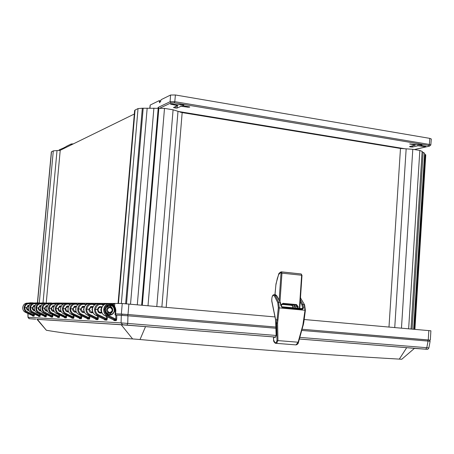 <?xml version="1.0" encoding="UTF-8"?>
<svg xmlns="http://www.w3.org/2000/svg" width="454" height="454" viewBox="0 0 454 454"><rect width="100%" height="100%" fill="white"/><g stroke="black" fill="none" stroke-linecap="round" stroke-linejoin="round"><path stroke-width="0.68" d="M281.162 304.787L283.024 303.312L296.547 304.589L298.17 306.728L298.062 308.266M296.547 304.589L296.178 305.281L297.239 306.671L298.17 306.728M281.423 305.167L282.66 304.01L296.178 305.281L294.152 305.298L295.202 306.683L292.87 306.711L291.826 305.326L294.152 305.298M299.39 308.391L301.632 275.192L301.212 273.966L281.576 271.867M301.916 275.277L301.212 273.966L281.264 271.878L281.968 273.098L279.993 301.694M295.111 307.994L295.202 306.683L297.239 306.671L297.137 308.181M276.656 343.383L296.031 344.898L298.13 342.163L302.835 325.274L305.009 310.332L304.242 304.611L302.829 304.481L303.624 307.886L302.37 309.339L282.116 307.46L280.884 305.763L280.073 302.324L278.637 302.188L279.278 307.954L277.598 323.1L277.944 340.562L276.634 343.383L276.055 342.747L274.914 342.634L273.649 340.131L273.439 338.134L273.717 337.288L275.391 337.367L276.214 335.387L275.964 322.93M277.763 319.945L275.652 319.729L271.798 300.849C271.736 296.394 272.604 294.76 274.398 295.946L277.774 302.687L278.342 307.806L276.656 323.061L277.002 340.517L298.488 342.248L303.107 325.342M280.884 305.763L281.191 305.996M282.116 307.46L281.781 306.745M302.37 309.339L302.097 308.641L281.872 306.756M303.624 307.886L302.676 307.999L302.052 308.635M275.703 320.059L275.964 323.01L277.598 323.1M277.774 302.687L278.637 302.188L275.255 295.452L274.103 294.601M300.219 301.649L301.978 304.974L302.676 307.999L301.734 308.606M280.476 302.58L276.401 295.56L275.175 294.708M419.865 348.734L426.641 349.268L419.865 348.734M122.58 324.763L130.57 325.404L122.58 324.763M29.584 318.725L35.701 319.213L29.584 318.725M401.779 359.256L399.321 359.114L406.688 347.673L414.457 348.343L401.762 359.256M37.319 319.287L46.353 330.257L36.922 319.27L121.224 324.758L132.602 338.928L140.019 339.524C234.622 348.093 321.052 354.625 399.321 359.114M140.019 339.524L145.53 326.625L121.224 324.758M46.353 330.257C69.218 334.212 97.968 337.106 132.602 338.928M145.53 326.625L273.597 336.947M299.385 339.024L406.688 347.673M276.14 335.466L121.082 322.896L122.728 324.775L36.967 319.327M276.004 328.259L127.96 315.802L127.733 323.401L126.984 325.098L275.425 337.067M426.754 349.262C427.452 349.625 428.156 349.188 428.865 347.951L426.805 347.713L425.75 349.188L299.39 339.002M414.406 348.394L426.567 349.268M113.653 319.9L114.005 320.524L116.258 320.649L116.718 319.088L116.746 315.133L121.309 315.314L121.082 322.896L28.063 317.301L28.994 318.634M32.529 315.644L32.728 316.075L34.084 316.149L34.362 314.94L33.67 314.923L33.692 313.748M38.369 315.95L38.573 316.398L39.986 316.472L40.275 315.235L39.572 315.224L39.594 313.975M44.452 316.268L44.668 316.727L46.138 316.813L46.444 315.547L45.718 315.536L45.746 314.213M50.803 316.603L51.03 317.079L52.568 317.164L52.88 315.87L52.142 315.859L52.165 314.457M57.431 316.949L57.675 317.442L59.281 317.528L59.605 316.211L58.85 316.194L58.878 314.713M64.366 317.318L64.621 317.823L66.301 317.914L66.642 316.563L65.864 316.551L65.892 314.98M71.624 317.698L71.891 318.22L73.65 318.316L74.008 316.937L73.207 316.92L73.242 315.252M79.229 318.095L79.507 318.64L81.351 318.736L81.726 317.323L80.908 317.312L80.925 315.524M87.202 318.515L87.497 319.077L89.432 319.179L89.83 317.732L88.984 317.715L89.001 315.814M95.578 318.952L95.89 319.537L97.928 319.644L98.336 318.163L97.468 318.146L97.485 316.12M104.386 319.412L104.715 320.019L106.855 320.132L107.292 318.612L106.395 318.594L106.412 316.432M428.865 347.951L430.114 341.26L301.779 330.433M127.96 315.802L121.309 315.314M116.746 315.133L115.061 315.002L115.322 310.491L114.851 310.451C115.412 305.236 107.746 301.45 105.095 309.617L103.705 309.509C104.216 306.456 105.68 304.594 108.092 303.93L108.092 303.93C112.598 303.164 115.168 305.292 115.804 310.315M116.718 319.088L115.793 319.071L115.827 315.065M116.258 320.649L115.793 319.071L107.666 315.155C105.527 313.981 104.511 312.119 104.624 309.577C104.936 302.46 115.94 303.227 115.333 310.286L115.827 310.519L115.333 310.286M108.693 303.788L105.844 303.913C103.433 304.572 101.963 306.416 101.429 309.452C101.412 312.505 102.57 314.588 104.902 315.706L113.602 319.871L115.861 319.991L107.15 315.802C104.812 314.679 103.665 312.579 103.705 309.509M106.855 320.132L106.395 318.594L98.45 314.781C96.362 313.635 95.368 311.824 95.476 309.344L97.525 309.52C97.758 312.204 99.074 313.368 101.475 313.022L102.014 312.817M104.715 320.019L104.324 319.383L95.822 315.32L104.324 319.383L106.463 319.497L97.95 315.411C95.663 314.316 94.546 312.273 94.585 309.282C95.09 306.308 96.52 304.492 98.876 303.851L101.526 303.698L104.023 304.81C101.889 303.561 100.169 303.244 98.881 303.851L96.742 303.834C94.387 304.475 92.951 306.274 92.423 309.231C92.412 312.199 93.541 314.23 95.822 315.32L97.95 315.411L98.45 314.781M97.928 319.644L97.468 318.146L89.699 314.429C87.656 313.311 86.691 311.54 86.793 309.129L88.797 309.299C89.024 311.915 90.306 313.05 92.661 312.71L93.036 312.579M95.459 318.89L97.542 319.02L89.217 315.042C86.986 313.969 85.891 311.983 85.931 309.066C86.425 306.166 87.821 304.401 90.13 303.771L92.661 303.618L95.062 304.634L92.253 303.561L88.099 303.754C85.795 304.379 84.393 306.132 83.877 309.015C83.859 311.909 84.966 313.89 87.196 314.951L89.217 315.042L89.699 314.429M87.497 319.077L87.128 318.47L78.99 314.605L87.128 318.47L89.063 318.572L88.984 317.715L81.385 314.089L80.92 314.684C78.735 313.646 77.662 311.705 77.702 308.862C78.184 306.03 79.552 304.311 81.811 303.698L86.549 304.475L79.881 303.681C77.628 304.294 76.249 306.002 75.75 308.811C75.727 311.637 76.811 313.566 78.99 314.605L80.92 314.684L89.063 318.572L89.432 319.179M71.176 314.27L79.104 318.033L80.988 318.146L80.908 317.312L73.469 313.771L73.015 314.35L80.988 318.146L81.351 318.736M73.65 318.316L73.207 316.92L65.926 313.464C64.008 312.42 63.1 310.78 63.202 308.538L65.081 308.697C65.28 311.104 66.477 312.165 68.656 311.875M63.736 313.958L71.499 317.63L73.293 317.738L65.484 314.032L63.736 313.958C61.648 312.971 60.615 311.126 60.632 308.436L60.632 308.436C61.114 305.758 62.436 304.123 64.593 303.544C62.567 303.947 61.239 305.576 60.609 308.436C60.524 310.939 61.557 312.778 63.713 313.947L71.533 317.641L71.891 318.22M66.301 317.914L65.864 316.551L58.731 313.169C56.852 312.153 55.967 310.547 56.063 308.357L57.902 308.516C58.078 310.808 59.207 311.853 61.284 311.648M56.631 313.657L64.235 317.244L65.949 317.346L58.305 313.725L56.636 313.657C54.588 312.687 53.572 310.888 53.595 308.26L53.595 308.26C54.066 305.644 55.365 304.049 57.476 303.482L57.476 303.482C55.49 303.874 54.185 305.468 53.572 308.26C53.487 310.706 54.497 312.505 56.608 313.646L64.269 317.255L64.621 317.823M59.281 317.528L58.85 316.194L51.858 312.891C50.019 311.898 49.145 310.326 49.248 308.187L51.047 308.34C51.2 310.525 52.267 311.552 54.247 311.427M49.844 313.368L57.329 316.892L58.935 316.977L51.444 313.436L49.849 313.368C47.84 312.42 46.847 310.661 46.87 308.09L46.87 308.096C47.335 305.531 48.606 303.976 50.678 303.42L50.678 303.42C48.731 303.805 47.454 305.36 46.853 308.09C46.762 310.485 47.755 312.239 49.826 313.356L57.329 316.892L57.675 317.442M52.568 317.164L52.142 315.859L43.998 311.705L42.96 310.014L42.727 308.022L44.492 308.17C44.623 310.258 45.633 311.268 47.522 311.206M50.661 316.523L52.227 316.62L44.884 313.158L43.357 313.09C41.393 312.165 40.417 310.445 40.44 307.931L40.44 307.931C40.9 305.429 42.143 303.908 44.174 303.363L44.174 303.363C42.262 303.737 41.013 305.258 40.423 307.931C40.338 310.275 41.308 311.989 43.34 313.084L50.695 316.54L51.03 317.079M46.138 316.813L45.718 315.536L37.739 311.472L36.717 309.815L36.49 307.869L38.221 308.011C38.335 310.003 39.288 310.996 41.087 310.99L40.23 310.922M37.143 312.829L44.339 316.2L45.809 316.279L38.607 312.891L37.143 312.829C35.219 311.921 34.266 310.241 34.288 307.778L34.283 307.778C34.85 305.241 36.082 303.749 37.949 303.306C35.957 303.839 34.737 305.326 34.288 307.778C34.181 310.071 35.134 311.75 37.126 312.817L44.339 316.2L44.668 316.727M39.986 316.472L39.572 315.224L31.74 311.245L30.736 309.628L30.514 307.716L32.217 307.857C32.308 309.759 33.216 310.735 34.924 310.78M31.173 312.562L38.255 315.876L39.663 315.95L32.592 312.636L31.195 312.573C29.221 311.518 28.29 309.872 28.375 307.63C28.364 310.042 29.3 311.688 31.195 312.573L38.255 315.876L38.573 316.398M34.084 316.149L33.67 314.923L25.986 311.03L25.004 309.441L24.788 307.574L26.457 307.716C26.536 309.532 27.388 310.485 29.016 310.576M25.464 312.324L32.416 315.57L33.766 315.638L26.831 312.386L25.486 312.329C23.551 311.302 22.638 309.685 22.723 307.489C22.711 309.849 23.631 311.467 25.486 312.329L32.416 315.57L32.728 316.075M429.683 341.204L429.711 340.103L427.912 339.921L427.861 341.039M429.705 340.131L302.103 329.264L427.912 339.921M127.688 315.78L127.784 314.52L275.975 327.062L128 314.526L115.634 313.839M127.784 314.52L121.99 314.1L121.842 315.343M115.634 313.867L121.99 314.1M108.898 314.645L110.907 314.582C107.694 315.224 105.856 313.572 105.39 309.639L105.095 309.617C104.533 315.712 112.541 317.817 114.851 310.451L114.323 310.417C114.016 312.545 112.876 313.935 110.907 314.582L110.907 314.582C107.433 314.917 105.589 313.271 105.373 309.645L106.389 307.04L108.637 305.508C112.149 305.099 114.045 306.734 114.323 310.417M108.427 313.112L107.683 313.328M84.506 312.346L84.279 312.414C81.953 312.664 80.698 311.552 80.506 309.089L78.542 308.919C78.519 311.399 79.461 313.124 81.385 314.089M76.391 312.108L76.3 312.136C74.025 312.375 72.793 311.291 72.606 308.885L70.688 308.726C70.665 311.143 71.59 312.823 73.469 313.771M82.463 303.55L79.881 303.681C77.759 304.106 76.374 305.814 75.722 308.811L75.722 308.811C75.631 311.438 76.709 313.368 78.962 314.594L78.99 314.605M90.766 303.624L88.099 303.754C85.931 304.191 84.512 305.939 83.848 309.015L83.877 309.021M99.494 303.703L96.742 303.834C94.523 304.276 93.076 306.075 92.395 309.231L92.395 309.231C92.304 311.989 93.433 314.015 95.788 315.309L95.822 315.32M115.566 315.048L115.838 310.32C115.344 305.485 112.762 303.351 108.092 303.93L105.839 303.913C103.569 304.373 102.088 306.217 101.395 309.452L101.424 309.458M101.429 309.452L101.395 309.452C101.299 312.29 102.456 314.367 104.868 315.689L107.15 315.802L107.666 315.155M107.899 306.632L108.631 306.881M109.261 313.271L107.286 313.209L105.765 312.023M105.907 307.823L107.547 306.711L109.471 306.768M102.207 306.842L99.863 306.586L99.091 306.927L98.036 307.982L97.525 309.52M94.585 309.282L95.476 309.344C96.702 304.833 99.398 303.442 103.557 305.179M93.229 306.615L91.084 306.439L88.797 309.299M85.931 309.066L86.793 309.129C87.957 304.793 90.556 303.414 94.591 304.997M83.877 309.015L83.848 309.015C83.757 311.705 84.864 313.686 87.162 314.94L95.51 318.912L95.89 319.537M86.067 304.827C82.151 303.38 79.643 304.748 78.542 308.919L77.702 308.862M80.506 309.089L82.742 306.297L84.705 306.405M77.963 304.674C74.161 303.351 71.738 304.702 70.688 308.726L69.871 308.663C70.098 311.813 71.147 313.708 73.015 314.35L71.182 314.276C69.048 313.26 67.992 311.376 68.009 308.618L68.009 308.624M72.606 308.885L74.797 306.161L76.59 306.217M69.871 308.663C70.342 305.905 71.687 304.225 73.894 303.63L78.451 304.328L73.9 303.624M74.558 303.476L72.055 303.613C69.854 304.208 68.503 305.877 68.009 308.618M65.081 308.697L67.232 306.036L68.855 306.047M65.926 313.464L65.484 314.032C63.656 313.408 62.629 311.558 62.408 308.482L63.202 308.538C64.201 304.657 66.545 303.323 70.239 304.532M62.408 308.482C62.873 305.78 64.184 304.14 66.352 303.561L70.733 304.197M67.022 303.408L64.593 303.544M57.902 308.516L60.007 305.911L61.483 305.894M58.731 313.169L58.305 313.725C56.512 313.118 55.507 311.308 55.286 308.3L56.063 308.357C57.011 304.611 59.281 303.295 62.873 304.401M55.286 308.3C55.746 305.667 57.034 304.066 59.156 303.493L63.378 304.072L57.482 303.482L59.832 303.346M51.047 308.34L53.112 305.797L54.446 305.752M51.858 312.891L51.444 313.436C49.685 312.84 48.703 311.069 48.487 308.13L49.248 308.187C50.15 304.566 52.352 303.266 55.842 304.282M48.487 308.13C48.936 305.559 50.201 303.993 52.278 303.431L56.353 303.953L52.284 303.431M52.965 303.283L50.678 303.42L52.278 303.431M44.492 308.17L46.518 305.69L47.715 305.621M45.286 312.624L44.884 313.158C43.164 312.573 42.199 310.842 41.989 307.971L42.727 308.022C43.595 304.521 45.723 303.238 49.123 304.169M41.989 307.971C42.432 305.451 43.669 303.919 45.706 303.374L49.639 303.851L44.18 303.363L46.399 303.227M38.221 308.011L40.207 305.582L41.28 305.502M38.999 312.369L38.607 312.891C36.916 312.318 35.974 310.627 35.77 307.812L36.49 307.869C37.319 304.475 39.39 303.21 42.693 304.066M35.77 307.812C36.201 305.349 37.415 303.851 39.419 303.317L43.215 303.749L37.949 303.306M40.111 303.17L37.954 303.306M32.217 307.857L34.163 305.48L35.117 305.389M32.972 312.125L32.592 312.636C30.94 312.074 30.009 310.417 29.811 307.664L30.514 307.716C31.309 304.435 33.318 303.181 36.536 303.97M29.811 307.664C30.236 305.253 31.428 303.788 33.392 303.266L37.063 303.658L31.984 303.255C30.026 303.771 28.829 305.23 28.386 307.63L28.386 307.63C28.948 305.145 30.151 303.686 31.984 303.255L34.09 303.113M26.457 307.716L28.369 305.383L29.209 305.287M27.2 311.887L26.831 312.386C25.203 311.841 24.295 310.218 24.096 307.523L24.788 307.574C25.549 304.39 27.501 303.159 30.634 303.874M24.096 307.523C24.516 305.162 25.691 303.726 27.615 303.21L31.167 303.567L26.264 303.204C24.346 303.709 23.165 305.139 22.734 307.489L22.734 307.494C23.075 305.338 24.238 303.913 26.219 303.215M28.318 303.062L26.27 303.198M109.476 314.531C113.965 311.291 113.875 308.238 109.198 305.383M429.807 138.379L429.37 144.434L430.818 145.019L431.3 138.992L429.807 138.379L175.392 94.977L170.556 95.034L161.17 99.659L159.677 102.808L159.195 100.97L160.795 101.236M149.809 107.967L150.2 105.061L159.076 100.692L159.195 100.97M157.907 108.165L158.179 107.411L158.315 108.137M189.721 107.082L188.109 107.218L181.055 106.276L177.145 108.052L175.829 108.063L173.524 107.53L177.542 105.612L170.449 104.119L172.128 103.909L177.911 104.874L181.526 104.42L183.859 104.965L182.769 105.532L183.422 105.793L189.738 106.928M175.392 94.977L174.796 101.673L170.108 101.719L158.179 107.411L158.667 108.103M401.631 148.617L180.476 112.257M417.555 144.673L409.746 143.952L415.2 145.172L409.536 146.557L409.803 146.807L412.476 147.039L417.998 145.757L424.042 146.551L425.926 146.381L420.353 145.257L422.016 144.769L421.59 144.599L418.883 144.361L417.555 144.673M114.805 303.862L113.466 304.203L114.805 303.862L114.607 306.183M110.56 303.737L111.298 303.437L105.163 303.391L105.129 303.783L103.688 304.305L105.629 303.981M108.852 313.362L107.365 313.237M101.412 303.681L102.178 303.368L96.35 303.329L96.316 303.703L94.96 304.197L96.594 303.879M92.718 303.624L93.507 303.306L87.968 303.261L87.934 303.635L86.606 304.112L87.957 303.8M84.444 303.573L85.261 303.244L79.983 303.204L79.949 303.561L78.65 304.032L79.688 303.743M76.561 303.522L77.407 303.187L72.368 303.147L71.414 303.845M69.042 303.476L69.91 303.13L65.104 303.09L65.075 303.425M61.863 303.431L62.754 303.073L58.163 303.039L58.135 303.334M55.002 303.391L55.916 303.022L51.495 303.249M48.436 303.346L49.367 302.977L45.139 303.181M42.313 303.238L41.876 303.238M42.148 303.306L43.102 302.926L39.05 303.113M36.32 303.187L35.804 303.187M36.121 303.266L37.092 302.88L33.204 303.062M30.35 303.232L31.337 302.841L30.322 302.75L30.276 303.21M430.324 340.148L430.891 330.801L304.186 319.514M111.298 303.437L122.251 303.516L121.349 314.043M274.982 316.926L122.251 303.516M30.31 302.829L28.579 303.034M31.337 302.841L33.221 302.852L32.54 303.124M37.092 302.88L39.067 302.897L38.221 303.238M43.102 302.926L45.162 302.943L43.187 303.732M49.367 302.977L51.518 302.988L49.531 303.783M55.916 303.022L58.163 303.039L56.16 303.839M62.754 303.073L65.104 303.09L63.089 303.902M69.91 303.13L72.368 303.147L70.347 303.959M77.407 303.187L79.983 303.204L77.946 304.027M85.261 303.244L87.968 303.261L85.925 304.089M93.507 303.306L96.35 303.329L94.301 304.157M102.178 303.368L105.163 303.391L103.109 304.231M118.046 303.488L134.622 110.526L135.059 110.067L138.033 108.585L142.323 108.217L164.496 108.381L173.088 109.8L182.167 112.598L400.473 148.452L412.794 149.292L419.837 150.45L422.129 151.398M274.823 316.143L274.766 316.909M86.572 304.458L86.606 304.112M94.931 304.532L94.96 304.197M113.404 304.94L113.466 304.203M114.408 303.862L114.442 303.459L112.388 304.305M100.726 313.129L100.09 313.073M91.963 312.812L91.271 312.755M83.627 312.517L82.889 312.454M75.693 312.233L74.916 312.165M68.123 311.96L67.328 311.892M60.898 311.699L60.087 311.631M53.998 311.455L53.169 311.387M47.403 311.217L46.558 311.149M34.913 310.763L34.175 310.701M28.999 310.547L28.364 310.496M424.569 154.144L425.778 154.893L414.911 329.332M422.112 151.778L424.626 153.265L413.645 329.218M37.415 302.886L51.347 151.92L53.3 150.87L60.217 150.302L134.322 114.022M60.632 309.605L60.683 307.914M68.066 310.196L68.145 307.704M75.863 310.712L75.966 307.596M84.052 311.194L83.525 309.35L84.172 307.54M92.667 311.665L91.975 309.571L92.798 307.511M101.736 312.136C100.544 310.564 100.589 309.026 101.878 307.511M65.512 147.652L64.547 147.516L64.553 148.18M65.501 147.72L65.716 146.682L71.193 143.98L73.378 143.861M64.547 147.516L59.236 149.871L59.099 150.529M299.765 308.425L302.001 275.26L281.032 273.058L279.153 300.151M283.024 303.312L282.66 304.01M281.798 304.39L291.797 305.326M275.005 294.691L275.862 285.095L277.298 278.54L278.66 274.608L280.572 272.502L281.032 273.058M281.264 271.878L280.81 272.485M278.66 274.608L278.801 274.278M274.942 294.686L275.992 283.903L278.637 274.42C278.54 273.705 279.341 272.86 281.026 271.895L280.572 272.502M292.796 307.778L292.864 306.734M305.298 310.298L278.342 307.806M303.459 322.198L303.754 322.153M302.835 325.274L303.187 325.365L303.834 322.192L305.383 310.332L304.589 304.793L300.469 298M298.409 342.214L298.488 342.248C298.42 343.406 297.654 344.291 296.201 344.892M274.398 295.946L275.255 295.452L276.798 295.815M301.978 304.974L302.829 304.481L300.344 299.788M304.623 304.85L300.474 297.903M276.605 343.377L275.493 343.269L274.914 342.634M277.002 340.517L276.055 342.747M271.872 301.206L271.798 300.849M302.546 307.994L301.984 308.629M300.792 298.136L300.486 297.699M275.595 319.922L276.14 335.336L275.391 337.367M273.717 337.288L273.768 336.936M28.012 313.515L28.063 317.301L29.334 318.708M428.048 341.056L426.805 347.713L299.839 337.39M34.362 314.94L34.373 314.06M40.275 315.235L40.287 314.299M46.444 315.547L46.456 314.548M52.88 315.87L52.891 314.804M59.605 316.211L59.616 315.065M66.642 316.563L66.653 315.337M74.008 316.937L74.019 315.621M81.726 317.323L81.743 315.91M89.83 317.732L89.841 316.217M98.336 318.163L98.353 316.529M107.292 318.612L107.303 316.858M122.728 324.775L126.984 325.098M425.75 349.188L426.544 349.268M114.005 320.524L113.602 319.871L104.902 315.706M79.507 318.64L79.144 318.044L71.153 314.264C68.951 313.067 67.896 311.183 67.986 308.618C68.622 305.695 69.978 304.021 72.055 303.613L73.894 303.63M115.793 310.519L115.532 315.042M159.138 100.697L160.858 100.987L159.121 100.686M150.2 105.061L150.002 107.961M189.477 106.821L189.443 107.206M174.336 102.854L428.775 145.473L429.37 144.434L174.796 101.673L174.336 102.854L170.999 102.888L170.108 101.719L170.556 95.034M188.155 106.588L188.109 107.218M182.383 106.264L182.519 104.585M181.225 104.38L181.055 106.276M177.355 105.731L177.145 108.052M175.965 106.372L175.829 108.063M174.228 107.172L174.177 107.785M176.935 104.715L176.884 105.345M171.158 103.853L171.113 104.386M182.837 105.464L182.911 104.653M170.999 102.888L160.12 108.035M405.445 148.844L178.189 111.44M428.775 145.473L429.388 146.109L414.349 149.548M425.364 146.557L425.387 146.194M410.036 143.884L410.013 144.213M414.78 145.008L414.808 144.429M409.82 146.489L409.803 146.807M411.222 146.16L411.171 147.034M412.561 145.847L412.476 147.039M417.998 145.757L418.083 144.548M419.4 144.31L419.314 145.762M424.076 145.972L424.042 146.551M420.569 144.429L420.517 145.167M429.388 146.109L430.818 145.019M400.473 148.452L388.987 327.033M182.167 112.598L166.187 307.279M128.896 303.976L128 314.526M428.831 330.569L428.258 339.944M425.267 154.456L414.371 329.286M424.927 154.32L414.014 329.252M423.156 152.317L412.107 329.082M419.837 150.45L408.64 328.775M412.794 149.292L401.467 328.14M406.16 148.838L394.742 327.544M177.996 111.309L161.879 306.898M173.088 109.8L156.8 306.45M164.496 108.381L148.015 305.667M158.866 108.086L142.318 305.162M158.202 108.143L141.648 305.105M153.895 108.103L137.307 304.719M147.17 108.16L130.531 304.118M143.175 108.262L126.507 303.777M142.323 108.217L125.65 303.709M138.033 108.585L121.337 303.51M135.059 110.067L118.449 303.488M60.217 150.302L46.24 302.949M57.017 150.563L43.022 302.926M53.3 150.87L39.294 302.897M51.489 151.772L37.546 302.886M28.942 310.445L27.461 310.054M27.62 305.729L29.124 305.417L28.057 305.491M28.863 305.888C26.411 307.188 26.366 308.538 28.716 309.957M34.844 310.638L33.267 310.269M33.431 305.814L35.032 305.531M34.771 305.996C32.166 307.273 32.092 308.658 34.549 310.156L34.623 310.161M41.002 310.837L39.322 310.496M39.492 305.905L41.189 305.65L39.884 305.695M40.934 306.115C38.181 307.341 38.068 308.754 40.599 310.354L40.781 310.366M47.432 311.041L45.661 310.74M45.814 305.996L47.619 305.78L46.189 305.803M47.369 306.24C44.464 307.409 44.31 308.856 46.915 310.57L47.216 310.57M54.151 311.251L52.25 310.973M52.426 306.098L54.338 305.922L52.772 305.917M54.094 306.382C51.03 307.483 50.837 308.953 53.515 310.786L53.941 310.78M61.142 311.472L59.162 311.228M59.343 306.2L61.369 306.081L59.667 306.036M61.131 306.535C57.902 307.557 57.664 309.055 60.416 311.018L60.978 310.99M68.384 311.722L66.397 311.495M66.579 306.314L68.736 306.251L66.88 306.161M68.503 306.705C65.098 307.63 64.814 309.151 67.646 311.262L68.35 311.206M75.966 311.989L73.979 311.773M74.167 306.427L76.459 306.439L74.439 306.291M76.232 306.893C72.646 307.704 72.311 309.248 75.222 311.512L76.079 311.416M83.928 312.261L81.936 312.068M82.129 306.552L84.563 306.649L82.373 306.427M84.342 307.103C80.568 307.784 80.182 309.339 83.173 311.779L84.194 311.631M92.293 312.556L92.911 312.312L91.299 312.647L90.301 312.375M90.494 306.677L93.087 306.876L90.709 306.569M92.871 307.341C88.905 307.857 88.456 309.429 91.521 312.057L92.724 311.836M101.878 312.517L100.073 312.954L99.091 312.692M99.29 306.813L102.054 307.137L99.477 306.722M101.809 307.585L100.606 307.222L99.386 307.523L98.461 308.408L98.07 309.656L98.308 310.933L99.125 311.915L100.306 312.352L101.662 312.057M109.312 313.277C105.822 311.478 105.64 309.35 108.778 306.881C113.211 307.88 113.738 309.98 110.356 313.181L109.312 313.277M109.556 312.658C112.893 311.177 113.046 309.429 110.016 307.403C106.673 308.879 106.52 310.632 109.556 312.658M64.502 147.283L65.552 147.436L64.513 147.289M71.193 143.98L71.119 144.968M59.185 150.524L59.236 149.871M282.326 304.032L281.491 305.184L281.406 306.405M291.922 305.343L292.796 306.717L292.722 307.772M301.938 308.629L281.894 306.762L281.27 305.905L280.441 302.517L276.764 295.758L275.544 294.742L274.454 294.635C272.627 294.498 271.725 296.638 271.742 301.042M271.747 301.047L275.589 319.905M275.362 343.241C274.085 342.248 273.495 341.215 273.586 340.137L273.614 336.919M27.904 313.464L27.955 317.323M50.842 316.642L43.351 313.09M95.465 318.895L87.191 314.951M109.193 313.294L108.035 313.249M101.475 313.022L99.653 312.954M92.661 312.71L90.879 312.647M84.279 312.414L82.537 312.352M76.3 312.136L74.598 312.074M68.65 311.864L67.033 311.807M70.739 304.191L64.599 303.544M61.262 311.603L59.815 311.552M54.208 311.359L52.919 311.313M47.471 311.121L46.325 311.081M41.03 310.894L40.02 310.859M34.867 310.678L33.976 310.644M28.96 310.468L28.182 310.44M108.637 305.508C106.696 306.268 105.617 307.647 105.39 309.639M177.599 104.823L177.542 105.612M182.849 104.641L182.769 105.532M415.24 144.497L415.2 145.172M420.415 144.4L420.353 145.257M414.462 149.565L429.546 146.114M422.141 151.347L411.023 328.985M35.026 305.531L33.846 305.593M101.883 312.522L101.089 312.863M110.356 313.181C114.249 312.755 112.603 305.355 108.778 306.881L107.155 306.853"/></g></svg>
